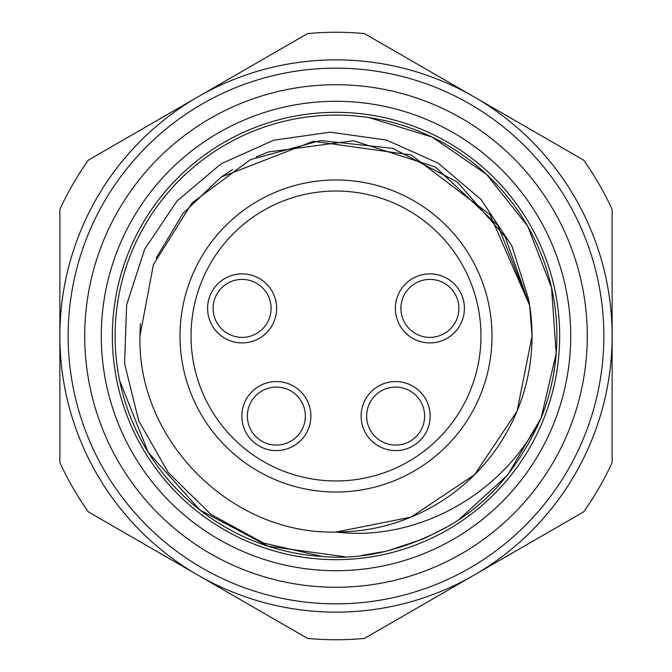 <?xml version="1.0" encoding="UTF-8"?>
<svg xmlns="http://www.w3.org/2000/svg" width="672" height="672" viewBox="0 0 672 672"><rect width="100%" height="100%" fill="white"/><g stroke="black" fill="none" stroke-linecap="round" stroke-linejoin="round"><path stroke-width="1.01" d="M276.637 308.389A34.516 34.516 0 0 1 242.113 342.905A34.516 34.516 0 0 1 207.598 308.389A34.516 34.516 0 0 1 242.113 273.874A34.516 34.516 0 0 1 276.637 308.389M464.402 308.389A34.516 34.516 0 0 1 429.887 342.905A34.516 34.516 0 0 1 395.363 308.389A34.516 34.516 0 0 1 429.887 273.874A34.516 34.516 0 0 1 464.402 308.389M430.156 416.077A34.516 34.516 0 0 1 395.64 450.593A34.516 34.516 0 0 1 361.124 416.077A34.516 34.516 0 0 1 395.64 381.562A34.516 34.516 0 0 1 430.156 416.077M310.876 416.077A34.516 34.516 0 0 1 276.36 450.593A34.516 34.516 0 0 1 241.844 416.077A34.516 34.516 0 0 1 276.36 381.562A34.516 34.516 0 0 1 310.876 416.077M492.013 336A156.013 156.013 0 0 0 336 179.987A156.013 156.013 0 0 0 179.987 336A156.013 156.013 0 0 0 336 492.013A156.013 156.013 0 0 0 492.013 336M213.125 308.389A28.997 28.997 0 0 1 242.113 279.392A28.997 28.997 0 0 1 271.11 308.389A28.997 28.997 0 0 1 242.113 337.378A28.997 28.997 0 0 1 213.125 308.389M247.363 416.077A28.997 28.997 0 0 1 276.36 387.08A28.997 28.997 0 0 1 305.348 416.077A28.997 28.997 0 0 1 276.36 445.066A28.997 28.997 0 0 1 247.363 416.077M400.89 308.389A28.997 28.997 0 0 1 429.887 279.392A28.997 28.997 0 0 1 458.875 308.389A28.997 28.997 0 0 1 429.887 337.378A28.997 28.997 0 0 1 400.89 308.389M366.652 416.077A28.997 28.997 0 0 1 395.64 387.08A28.997 28.997 0 0 1 424.637 416.077A28.997 28.997 0 0 1 395.64 445.066A28.997 28.997 0 0 1 366.652 416.077M84.722 336A251.278 251.278 0 0 0 336 587.278A251.278 251.278 0 0 0 587.278 336A251.278 251.278 0 0 0 336 84.722A251.278 251.278 0 0 0 84.722 336M570.704 336A234.704 234.704 0 0 1 336 570.704A234.704 234.704 0 0 1 101.296 336A234.704 234.704 0 0 1 336 101.296A234.704 234.704 0 0 1 570.704 336M68.158 336A267.842 267.842 0 0 0 336 603.842A267.842 267.842 0 0 0 603.842 336A267.842 267.842 0 0 0 336 68.158A267.842 267.842 0 0 0 68.158 336M88.351 511.862L307.524 638.4A303.736 303.736 0 0 0 364.476 638.4L583.649 511.862A303.736 303.736 0 0 0 612.125 462.538L612.125 209.462A303.736 303.736 0 0 0 583.649 160.138L364.476 33.6A303.736 303.736 0 0 0 307.524 33.6L88.351 160.138A303.736 303.736 0 0 0 59.875 209.462L59.875 462.538A303.736 303.736 0 0 0 88.351 511.862M322.392 556.483A220.903 220.903 0 0 1 118.146 299.426A220.903 220.903 0 0 1 395.144 123.169A220.903 220.903 0 0 1 541.489 417.068C519.473 467.72 487.494 504.63 445.561 527.814C402.553 550.595 361.494 560.146 322.392 556.483L263.558 543.06L210.865 514.307L168.218 472.5L138.751 420.924L124.58 363.577L126.638 304.844L144.631 249.245L177.022 200.987L221.206 163.733L273.655 140.23L330.229 132.182L386.492 140.07L438.068 163.111L480.95 199.374L511.862 245.851L528.486 298.796A196.048 196.048 0 0 1 336 532.048L411.029 517.129L474.625 474.625L517.129 411.029L532.048 336L517.129 411.029L474.625 474.625L411.029 517.129L336 532.048L411.029 517.129L474.625 474.625L517.129 411.029L532.048 336L529.637 305.357L505.134 236.863L457.372 182.036L392.91 148.394L320.62 140.557L250.446 159.608L192.041 202.919L153.434 264.55L139.952 336C137.248 440.756 231.244 534.752 336 532.048L411.029 517.129L474.625 474.625L517.129 411.029L532.048 336L529.637 305.357L497.977 225.548L435.263 166.942L353.522 140.734L268.43 151.964M232.621 169.428L221.155 177.106L313.32 141.271L411.247 154.972L490.039 214.721L529.637 305.332L505.134 236.863L457.372 182.036L392.91 148.394L320.62 140.557L250.446 159.608L192.041 202.919L153.434 264.55L139.952 336L140.347 323.585M532.048 336L529.637 305.357L532.048 336M220.769 177.391L182.969 213.461L156.038 258.233M268.447 151.956L256.217 156.92M119.616 380.444L148.201 452.306L199.794 509.914L268.086 546.202L344.694 556.727M362.023 555.366L384.224 551.569M388.29 550.62L423.57 538.801M424.578 538.364L447.04 526.966M459.068 519.439L507.797 474.86L541.17 417.866L556.206 353.548L551.544 287.666L527.621 226.103L486.57 174.359L432.054 137.071L368.945 117.566M112.342 336A223.658 223.658 0 0 1 336 112.342A223.658 223.658 0 0 1 559.658 336A223.658 223.658 0 0 1 336 559.658A223.658 223.658 0 0 1 112.342 336M336 532.048C415.472 541.825 502.648 495.886 541.489 417.068M480.967 336A144.967 144.967 0 0 0 336 191.033A144.967 144.967 0 0 0 191.033 336A144.967 144.967 0 0 0 336 480.967A144.967 144.967 0 0 0 480.967 336M59.875 336A276.125 276.125 0 0 1 474.062 96.869A276.125 276.125 0 0 1 474.062 575.131A276.125 276.125 0 0 1 59.875 336"/></g></svg>
